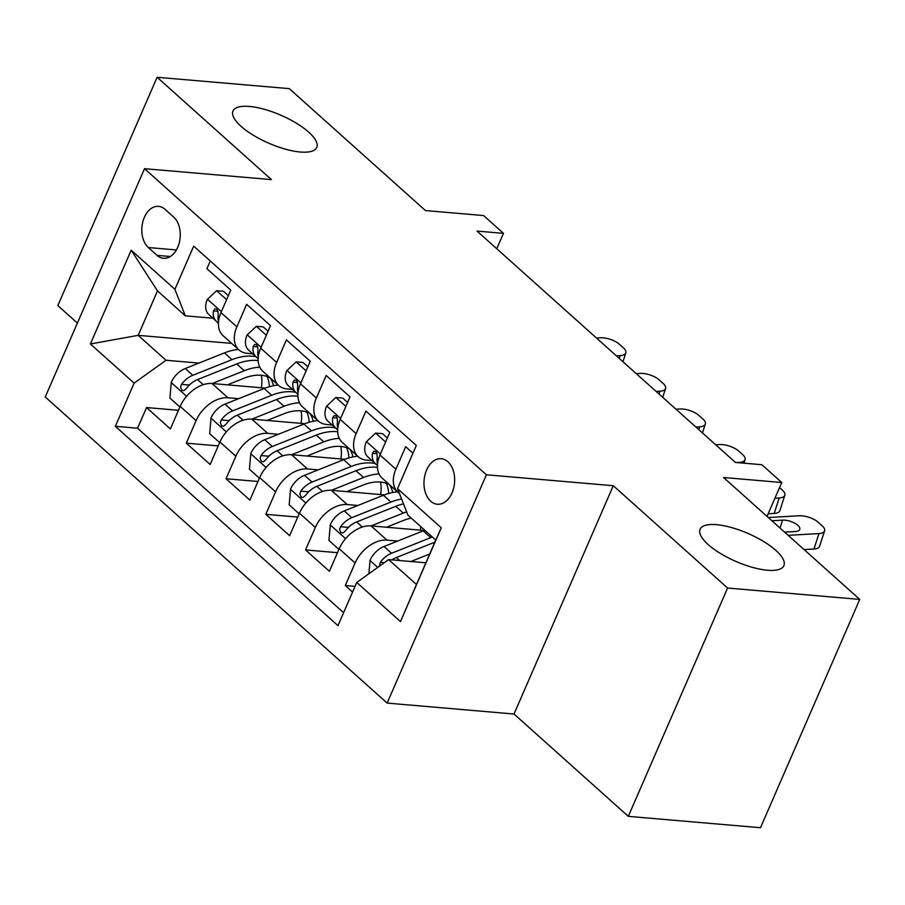 <?xml version="1.0" encoding="UTF-8"?>
<svg xmlns="http://www.w3.org/2000/svg" width="905" height="905" viewBox="0 0 905 905"><rect width="100%" height="100%" fill="white"/><g stroke="black" fill="none" stroke-linecap="round" stroke-linejoin="round"><path stroke-width="1.36" d="M716.545 524.674A45.68 15.249 -156.5 0 1 763.571 541.473A45.68 15.249 -156.5 0 1 783.877 565.67A45.68 15.249 -156.5 0 1 767.429 570.24A45.68 15.249 -156.5 0 1 720.403 553.441A45.68 15.249 -156.5 0 1 700.085 529.244A45.68 15.249 -156.5 0 1 716.545 524.674M249.429 106.451A45.68 15.249 -156.5 0 1 296.467 123.25A45.68 15.249 -156.5 0 1 316.773 147.447A45.68 15.249 -156.5 0 1 300.324 152.017A45.68 15.249 -156.5 0 1 253.287 135.218A45.68 15.249 -156.5 0 1 232.981 111.021A45.68 15.249 -156.5 0 1 249.429 106.451M447.896 461.742A22.84 15.283 -85.1 0 0 441.267 458.722A22.84 15.283 -85.1 0 0 424.954 474.955A22.84 15.283 -85.1 0 0 430.723 501.234A22.84 15.283 -85.1 0 0 437.353 504.243A22.84 15.283 -85.1 0 0 453.665 488.01A22.84 15.283 -85.1 0 0 447.896 461.742M628.308 816.355L760.483 827.724L859.75 599.415L727.586 588.035L613.285 485.714L486.404 474.786L387.136 703.095L514.017 714.022L628.308 816.355L727.586 588.035M486.404 474.786L144.517 168.681L45.25 396.99L387.136 703.095M144.517 168.681L271.409 179.609L157.108 77.276L57.841 305.585L77.389 323.085M157.108 77.276L289.283 88.645L425.441 210.56L483.587 215.56L503.474 233.366L477.037 231.08L735.437 462.444L761.874 464.718L781.75 482.512L723.593 477.512L859.75 599.415M412.952 453.201L405.678 446.685L395.881 469.209L379.976 454.977A28.553 18.96 131.8 0 0 382.08 478.066L397.985 492.297A28.553 18.96 -48.2 0 1 395.881 469.209M379.976 454.977L389.772 432.454L365.925 411.096L356.129 433.619L340.223 419.377A28.553 18.96 131.8 0 0 342.328 442.466L358.233 456.708A28.553 18.96 -48.2 0 1 356.129 433.619M340.223 419.377L350.02 396.854L326.173 375.496L316.377 398.019L300.471 383.788A28.553 18.96 131.8 0 0 302.575 406.877L318.481 421.119A28.553 18.96 -48.2 0 1 316.377 398.019M300.471 383.788L310.268 361.265L286.41 339.907L276.625 362.43L260.719 348.187A28.553 18.96 131.8 0 0 262.823 371.288L278.717 385.519A28.553 18.96 -48.2 0 1 276.625 362.43M260.719 348.187L270.516 325.664L246.658 304.318L236.861 326.841A28.553 18.96 131.8 0 0 238.965 349.93A28.553 18.96 131.8 0 0 247.28 353.335L252.676 353.798M265.199 388.098L212.064 383.528A28.553 18.96 131.8 0 0 180.186 406.39L170.389 428.913L146.542 407.555L178.477 410.304M238.637 398.686L227.958 397.77A28.553 18.96 131.8 0 0 196.08 420.633L186.294 443.156L218.229 445.905M186.294 443.156L210.141 464.503L219.938 441.979A28.553 18.96 131.8 0 1 251.816 419.117L304.951 423.698M344.703 459.288L291.568 454.717A28.553 18.96 131.8 0 0 259.69 477.58L249.893 500.103L226.046 478.745L257.993 481.494M384.455 494.888L331.321 490.306A28.553 18.96 131.8 0 0 299.442 513.169L289.657 535.692L265.799 514.334L297.745 517.083M424.219 530.477L371.073 525.907A28.553 18.96 131.8 0 0 339.194 548.769L329.409 571.293L305.551 549.935L337.497 552.684M358.233 456.708A28.553 18.96 -48.2 0 0 366.548 460.113L371.932 460.577M318.481 421.119A28.553 18.96 -48.2 0 0 326.784 424.524L332.18 424.988M278.717 385.519A28.553 18.96 -48.2 0 0 287.032 388.935L292.428 389.399M148.341 247.54L157.085 255.368A22.127 14.797 -85.1 0 0 163.511 258.287A22.127 14.797 -85.1 0 0 179.314 242.563A22.127 14.797 -85.1 0 0 173.726 217.109L164.982 209.281A22.127 14.797 -85.1 0 0 158.556 206.363A22.127 14.797 -85.1 0 0 142.752 222.087A22.127 14.797 -85.1 0 0 148.341 247.54L176.385 249.95M425.893 562.797L388.63 559.584L416.458 584.506L435.769 540.07L407.94 515.16L397.533 488.655L416.311 445.464L193.693 246.137L174.914 289.329L185.321 315.834L212.924 318.209M397.533 488.655L441.255 527.807L400.474 621.599L356.751 582.447L337.972 625.638L115.342 426.312L134.121 383.12L90.398 343.968L131.18 250.176L174.914 289.329M397.657 541.054L386.978 540.138L371.073 525.907M357.905 505.465L347.226 504.549L331.321 490.306M318.153 469.876L307.474 468.948L291.568 454.717M278.389 434.276L267.722 433.359L251.816 419.117M146.542 407.555L137.549 428.223L343.595 612.708M386.978 540.138A28.553 18.96 -48.2 0 0 355.099 563.001L345.303 585.524L352.577 592.04M305.551 549.935L315.347 527.411A28.553 18.96 -48.2 0 1 347.226 504.549M265.799 514.334L275.595 491.811A28.553 18.96 -48.2 0 1 307.474 468.948M226.046 478.745L235.843 456.222A28.553 18.96 -48.2 0 1 267.722 433.359M210.265 260.979L206.906 268.717L230.764 290.075L220.967 312.598A28.553 18.96 131.8 0 0 223.071 335.687L238.965 349.93M185.321 315.834L157.493 290.912L138.182 335.348L166.011 360.258L134.121 383.12M231.669 343.391L138.182 335.348L90.398 343.968M198.885 363.086L166.011 360.258M767.021 516.393L781.75 482.512M496.777 248.762L503.474 233.366M137.549 428.223L115.342 426.312M345.303 585.524L355.043 586.361M356.751 582.447L388.63 559.584M399.399 493.395A28.553 18.96 -48.2 0 1 397.985 492.297M157.493 290.912L131.18 250.176M441.255 527.807L435.769 540.07M400.474 621.599L416.458 584.506M613.285 485.714L514.017 714.022M226.589 299.646L216.6 290.709L207.256 299.487A18.915 12.568 131.8 0 0 208.761 314.454L218.41 323.176M596.474 338.029L600.309 337.803A14.276 5.928 17.9 0 1 619.427 344.285L623.398 347.837A14.276 5.928 17.9 0 1 625.819 352.882A14.276 5.928 17.9 0 1 620.185 355.608L616.35 355.823M252.506 353.787A54.605 36.268 131.8 0 0 253.717 354.749M228.332 295.652L223.478 291.297L216.6 290.709M218.535 321.411A18.915 12.568 -48.2 0 1 218.229 315.2L217.901 311.026L216.578 309.103L214.802 308.888L213.456 310.935A18.915 12.568 131.8 0 0 216.306 321.218L218.41 323.108M227.427 384.851L244.26 378.143A45.329 30.103 -48.2 0 1 269.984 377.702M212.132 383.539L244.293 370.711A54.605 36.268 -48.2 0 1 259.746 367.159M179.914 407.024L169.914 398.076L171.305 382.17A18.915 12.568 -48.2 0 1 185.242 368.539L224.417 352.905A54.605 36.268 -48.2 0 1 238.445 349.454M261.285 375.27A45.329 30.103 -48.2 0 1 261.353 387.77M255.9 356.717A54.605 36.268 131.8 0 0 231.963 359.67L192.799 375.292A18.915 12.568 131.8 0 0 181.52 384.365L180.57 387.091L181.95 390.349L183.919 390.587L186.294 388.63A18.915 12.568 -48.2 0 1 197.561 379.568L236.737 363.946A54.605 36.268 -48.2 0 1 258.174 360.586M273.48 385.722A45.329 30.103 131.8 0 0 270.244 377.928M267.02 376.457A45.329 30.103 -48.2 0 1 269.407 386.707M181.52 384.365L189.134 385.021A9.638 6.403 -48.2 0 1 190.751 383.777M266.353 335.246L256.353 326.298L247.02 335.076A18.915 12.568 131.8 0 0 248.513 350.043L258.163 358.765M636.238 373.618L640.061 373.403A14.276 5.928 17.9 0 1 659.179 379.874L663.15 383.437A14.276 5.928 17.9 0 1 665.571 388.471A14.276 5.928 17.9 0 1 659.937 391.198L656.114 391.413M292.258 389.376A54.605 36.268 131.8 0 0 293.469 390.338M268.084 331.241L263.231 326.886L256.353 326.298M258.298 357A18.915 12.568 -48.2 0 1 257.982 350.801L257.665 346.626L256.33 344.703L254.554 344.477L253.208 346.525A18.915 12.568 131.8 0 0 256.07 356.808L258.163 358.708M306.105 370.835L296.105 361.887L286.772 370.677A18.915 12.568 131.8 0 0 288.265 385.643L297.915 394.354M675.99 409.218L679.825 408.992A14.276 5.928 17.9 0 1 698.932 415.463L702.914 419.026A14.276 5.928 17.9 0 1 705.323 424.072A14.276 5.928 17.9 0 1 699.701 426.787L695.866 427.013M332.011 424.977A54.605 36.268 131.8 0 0 333.221 425.927M307.847 366.83L302.983 362.486L296.105 361.887M298.05 392.589A18.915 12.568 -48.2 0 1 297.734 386.39L297.417 382.215L296.082 380.292L294.306 380.077L292.96 382.114A18.915 12.568 131.8 0 0 295.822 392.397L297.926 394.297M345.857 406.435L335.868 397.487L326.524 406.266A18.915 12.568 131.8 0 0 328.017 421.232L337.678 429.954M715.742 444.808L719.577 444.593A14.276 5.928 17.9 0 1 738.684 451.063L742.666 454.627A14.276 5.928 17.9 0 1 745.087 459.661A14.276 5.928 17.9 0 1 739.453 462.387L736.636 462.546M371.763 460.566A54.605 36.268 131.8 0 0 372.973 461.527M347.599 402.431L342.735 398.076L335.868 397.487M337.803 428.189A18.915 12.568 -48.2 0 1 337.486 421.979L337.169 417.805L335.834 415.893L334.058 415.667L332.712 417.714A18.915 12.568 131.8 0 0 335.574 427.997L337.678 429.898M385.609 442.025L375.62 433.076L366.276 441.855A18.915 12.568 131.8 0 0 367.769 456.821L377.43 465.543M768.153 513.769L774.205 513.429L779.205 497.976A14.276 5.928 17.9 0 0 784.839 495.25A14.276 5.928 17.9 0 0 782.418 490.216L779.522 487.625M774.918 498.225L779.205 497.976M387.351 438.02L382.487 433.665L375.62 433.076M377.555 463.779A18.915 12.568 -48.2 0 1 377.238 457.579L376.921 453.405L375.598 451.482L373.822 451.256L372.475 453.303A18.915 12.568 131.8 0 0 375.326 463.586L377.43 465.487M784.839 495.25L779.839 510.703A14.276 5.928 -162.1 0 1 774.205 513.429M267.19 420.44L284.012 413.732A45.329 30.103 -48.2 0 1 309.736 413.291M251.884 419.128L284.046 406.3A54.605 36.268 -48.2 0 1 299.51 402.748M219.666 442.613L209.666 433.665L211.057 417.759A18.915 12.568 -48.2 0 1 224.994 404.128L264.17 388.505A54.605 36.268 -48.2 0 1 278.197 385.055M301.037 410.87A45.329 30.103 -48.2 0 1 301.105 423.37M295.652 392.306A54.605 36.268 131.8 0 0 271.715 395.27L232.551 410.893A18.915 12.568 131.8 0 0 221.284 419.954L220.322 422.692L221.702 425.95L223.671 426.187L226.046 424.23A18.915 12.568 -48.2 0 1 237.325 415.157L276.489 399.535A54.605 36.268 -48.2 0 1 297.926 396.186M313.232 421.311A45.329 30.103 131.8 0 0 309.996 413.517M306.784 412.058A45.329 30.103 -48.2 0 1 309.159 422.296M221.284 419.954L228.886 420.61A9.638 6.403 -48.2 0 1 230.504 419.377M306.942 456.041L323.764 449.321A45.329 30.103 -48.2 0 1 349.488 448.88M291.636 454.717L323.798 441.889A54.605 36.268 -48.2 0 1 339.262 438.348M259.418 478.202L249.429 469.254L250.821 453.36A18.915 12.568 -48.2 0 1 264.746 439.717L303.922 424.094A54.605 36.268 -48.2 0 1 317.949 420.644M340.789 446.459A45.329 30.103 -48.2 0 1 340.857 458.959M335.404 427.907A54.605 36.268 131.8 0 0 311.478 430.859L272.303 446.482A18.915 12.568 131.8 0 0 261.036 455.554L260.074 458.281L261.455 461.539L263.423 461.776L265.799 459.819A18.915 12.568 -48.2 0 1 277.077 450.758L316.241 435.135A54.605 36.268 -48.2 0 1 337.689 431.776M352.984 456.912A45.329 30.103 131.8 0 0 349.749 449.118M346.536 447.647A45.329 30.103 -48.2 0 1 348.911 457.896M261.036 455.554L268.638 456.199A9.638 6.403 -48.2 0 1 270.256 454.966M346.694 491.63L363.516 484.922A45.329 30.103 -48.2 0 1 389.24 484.48M331.388 490.318L363.55 477.489A54.605 36.268 -48.2 0 1 379.014 473.937M299.17 513.802L289.181 504.854L290.573 488.949A18.915 12.568 -48.2 0 1 304.51 475.317L343.674 459.695A54.605 36.268 -48.2 0 1 357.701 456.244M380.541 482.06A45.329 30.103 -48.2 0 1 380.62 494.549M375.168 463.496A54.605 36.268 131.8 0 0 351.231 466.448L312.055 482.082A18.915 12.568 131.8 0 0 300.788 491.144L299.838 493.881L301.207 497.128L303.186 497.377L305.562 495.408A18.915 12.568 -48.2 0 1 316.829 486.347L355.993 470.724A54.605 36.268 -48.2 0 1 377.442 467.376M392.736 492.501A45.329 30.103 131.8 0 0 389.501 484.707M386.288 483.236A45.329 30.103 -48.2 0 1 388.664 493.485M300.788 491.144L308.39 491.8A9.638 6.403 -48.2 0 1 310.008 490.567M386.446 527.23L403.279 520.511A45.329 30.103 -48.2 0 1 411.289 518.146M371.141 525.907L403.302 513.078A54.605 36.268 -48.2 0 1 406.65 511.868M338.923 549.392L328.934 540.443L330.325 524.549A18.915 12.568 -48.2 0 1 344.262 510.906L383.426 495.284A54.605 36.268 -48.2 0 1 397.465 491.834M420.791 526.653A45.329 30.103 -48.2 0 1 420.373 530.149M401.605 499.028A54.605 36.268 131.8 0 0 390.983 502.049L351.807 517.671A18.915 12.568 131.8 0 0 340.54 526.733L339.59 529.47L340.97 532.728L342.938 532.966L345.314 531.009A18.915 12.568 -48.2 0 1 356.581 521.947L395.757 506.314A54.605 36.268 -48.2 0 1 403.506 503.87M340.54 526.733L348.154 527.389A9.638 6.403 -48.2 0 1 349.76 526.156M768.311 517.547L799.081 515.771A14.276 5.928 17.9 0 1 818.199 522.253L822.17 525.805A14.276 5.928 17.9 0 1 824.591 530.85A14.276 5.928 17.9 0 1 818.957 533.577L788.187 535.341M804.092 549.584L813.957 549.018L818.957 533.577M824.591 530.85L819.591 546.292A14.276 5.928 -162.1 0 1 813.957 549.018M771.886 520.748L782.565 520.137A11.426 4.74 -162.1 0 1 797.859 525.319A11.426 4.74 -162.1 0 1 799.794 529.346A11.426 4.74 -162.1 0 1 795.291 531.529L784.612 532.14M410.904 561.507L429.717 553.996M368.889 573.747L370.077 560.138A18.915 12.568 -48.2 0 1 384.014 546.507L423.178 530.873A54.605 36.268 -48.2 0 1 424.807 530.262M432.364 537.016A54.605 36.268 131.8 0 0 430.735 537.638L391.571 553.26A18.915 12.568 131.8 0 0 380.292 562.333L379.433 566.179M391.967 559.878A18.915 12.568 -48.2 0 1 396.333 557.537L434.864 542.174M227.958 397.77L212.064 383.528M196.08 420.633L180.186 406.39M355.099 563.001L339.194 548.769M315.347 527.411L299.442 513.169M275.595 491.811L259.69 477.58M235.843 456.222L219.938 441.979M236.861 326.841L220.967 312.598M170.332 256.511L157.085 255.368M619.269 358.437L620.185 355.608M221.363 311.682L207.494 299.261M216.306 321.218L208.761 314.454M218.003 311.32L213.456 310.935M171.271 382.566L186.577 396.277M236.737 363.946L244.293 370.711M224.417 352.905L231.963 359.67M197.561 379.568L203.263 384.67M185.242 368.539L192.799 375.292M659.021 394.026L659.937 391.198M261.115 347.282L247.246 334.861M256.07 356.808L248.513 350.043M257.755 346.92L253.208 346.525M698.784 429.626L699.701 426.787M300.867 382.872L286.998 370.45M295.822 392.397L288.265 385.643M297.507 382.51L292.96 382.114M340.619 418.461L326.75 406.051M335.574 427.997L328.017 421.232M337.26 418.099L332.712 417.714M380.383 454.061L366.514 441.64M375.326 463.586L367.769 456.821M377.023 453.699L372.475 453.303M211.023 418.167L226.329 431.866M276.489 399.535L284.046 406.3M264.17 388.505L271.715 395.27M237.325 415.157L243.026 420.271M224.994 404.128L232.551 410.893M250.776 453.756L266.081 467.455M316.241 435.135L323.798 441.889M303.922 424.094L311.478 430.859M277.077 450.758L282.779 455.86M264.746 439.717L272.303 446.482M290.539 489.345L305.845 503.056M355.993 470.724L363.55 477.489M343.674 459.695L351.231 466.448M316.829 486.347L322.531 491.449M304.51 475.317L312.055 482.082M330.291 524.945L345.597 538.645M395.757 506.314L403.302 513.078M383.426 495.284L390.983 502.049M356.581 521.947L362.283 527.049M344.262 510.906L351.807 517.671M780.019 528.022L782.565 520.137M370.043 560.534L377.713 567.412M423.178 530.873L430.735 537.638M396.333 557.537L399.693 560.534M384.014 546.507L391.571 553.26M384.32 562.672L380.292 562.333M622.957 361.728L625.819 352.882M662.709 397.329L665.571 388.471M702.461 432.918L705.323 424.072M743.944 463.179L745.087 459.661"/></g></svg>
